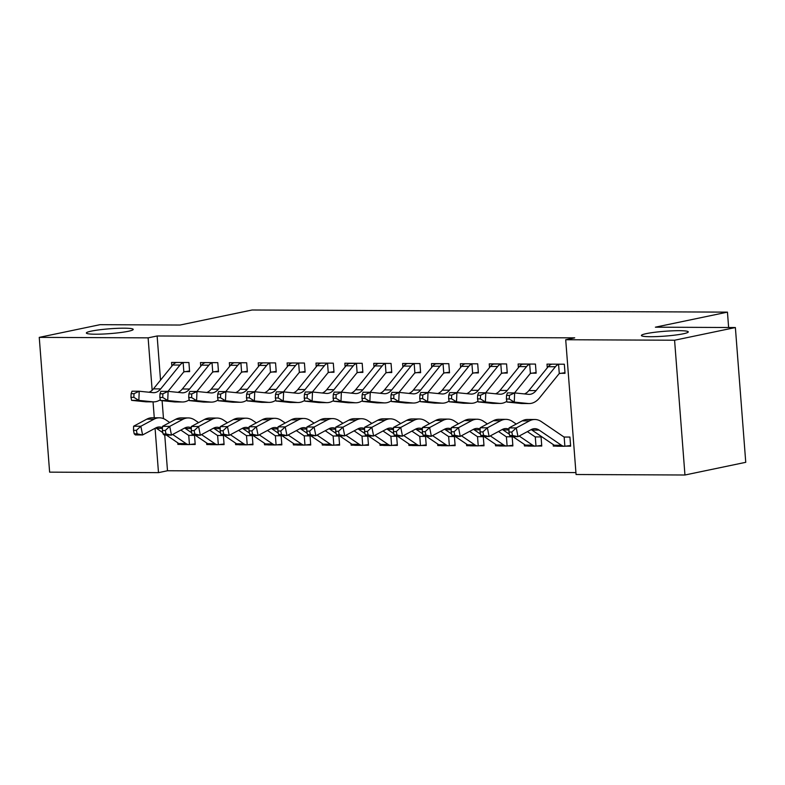 <?xml version="1.0" encoding="UTF-8"?>
<svg xmlns="http://www.w3.org/2000/svg" width="785" height="785" viewBox="0 0 785 785"><rect width="100%" height="100%" fill="white"/><g stroke="black" fill="none" stroke-linecap="round" stroke-linejoin="round"><path stroke-width="1.18" d="M128.279 331.29A23.511 2.414 175.6 0 1 102.256 334.076A23.511 2.414 175.6 0 1 86.36 333.007A23.511 2.414 175.6 0 1 91.305 331.123A23.511 2.414 175.6 0 1 117.328 328.336A23.511 2.414 175.6 0 1 133.224 329.406A23.511 2.414 175.6 0 1 128.279 331.29M683.323 333.782A23.511 2.414 175.6 0 1 657.3 336.569A23.511 2.414 175.6 0 1 641.404 335.509A23.511 2.414 175.6 0 1 646.359 333.615A23.511 2.414 175.6 0 1 672.372 330.828A23.511 2.414 175.6 0 1 688.278 331.898A23.511 2.414 175.6 0 1 683.323 333.782M164.752 435.067L167.499 470.755L575.925 472.59M167.499 470.755L158.492 472.639L49.622 472.148L39.25 337.373L148.12 337.854L152.153 390.263M39.25 337.373L100.048 324.676L180.05 325.039L252.103 309.997L727.45 312.136L655.387 327.178L735.378 327.541L745.75 462.316L684.952 475.003L576.072 474.513L565.71 339.738L674.58 340.229L684.952 475.003M728.627 327.502L727.45 312.136M219.407 444.585L224.088 444.604L223.391 435.498L217.68 435.479M209.654 444.546L206.769 444.536L206.641 442.956M213.795 371.737L218.485 371.756L217.788 362.65L200.46 362.572L200.744 366.271M277.164 444.85L281.844 444.869L281.148 435.763L275.437 435.734M267.41 444.801L264.525 444.791L264.398 443.221M271.551 371.992L276.241 372.021L275.545 362.915L258.216 362.837L258.5 366.526M334.92 445.105L339.601 445.124L338.904 436.018L333.193 435.999M325.167 445.066L322.282 445.046L322.154 443.476M329.317 372.257L333.998 372.276L333.301 363.17L315.972 363.092L316.257 366.781M392.677 445.37L397.367 445.389L396.661 436.283L390.95 436.254M382.923 445.321L380.038 445.311L379.911 443.741M387.074 372.512L391.754 372.541L391.058 363.435L373.729 363.357L374.013 367.046M450.433 445.625L455.123 445.644L454.417 436.538L448.706 436.519M440.679 445.586L437.795 445.566L437.667 443.996M444.83 372.777L449.511 372.796L448.814 363.69L431.485 363.612L431.77 367.301M508.189 445.89L512.88 445.909L512.173 436.803L506.462 436.774M498.436 445.841L495.551 445.831L495.433 444.261M502.586 373.032L507.267 373.061L506.57 363.946L489.241 363.877L489.526 367.566M565.946 446.145L570.636 446.165L569.93 437.059L564.219 437.039M556.192 446.106L553.307 446.086L553.189 444.516M560.343 373.297L565.023 373.317L564.327 364.211L546.998 364.132L547.282 367.822M565.71 339.738L574.718 337.854L157.128 335.98L160.532 380.136M162.102 400.654L163.486 418.621M531.465 373.169L536.145 373.189L535.448 364.083L518.12 364.004L518.404 367.694M537.068 446.017L541.758 446.037L541.051 436.931L535.341 436.902M527.314 445.968L524.429 445.959L524.311 444.388M473.708 372.904L478.389 372.924L477.692 363.818L460.363 363.74L460.648 367.439M479.311 445.752L484.002 445.782L483.295 436.676L477.584 436.646M469.558 445.713L466.673 445.703L466.555 444.124M415.952 372.649L420.632 372.669L419.936 363.563L402.607 363.484L402.891 367.174M421.555 445.497L426.245 445.517L425.539 436.411L419.828 436.382M411.801 445.458L408.916 445.438L408.789 443.868M358.195 372.384L362.876 372.404L362.179 363.298L344.85 363.219L345.135 366.919M363.798 445.242L368.489 445.262L367.782 436.156L362.071 436.126M354.045 445.193L351.16 445.183L351.032 443.613M300.429 372.129L305.12 372.149L304.423 363.043L287.094 362.964L287.379 366.654M306.042 444.977L310.723 444.997L310.026 435.891L304.315 435.871M296.288 444.938L293.404 444.918L293.276 443.348M242.673 371.864L247.363 371.884L246.667 362.778L229.338 362.699L229.622 366.399M248.286 444.722L252.966 444.742L252.27 435.636L246.559 435.606M238.532 444.673L235.647 444.663L235.52 443.093M184.917 371.609L189.607 371.629L188.91 362.523L171.581 362.444L171.866 366.134M190.529 444.457L195.21 444.477L194.513 435.371L188.802 435.351M180.776 444.418L177.881 444.398L177.763 442.828M153.046 401.861L154.272 417.777M155.077 428.286L158.492 472.639M735.378 327.541L674.58 340.229M157.128 335.98L148.12 337.854M555.083 445.723L553.307 446.086M526.205 445.586L524.429 445.959M497.327 445.458L495.551 445.831M468.449 445.33L466.673 445.703M439.571 445.203L437.795 445.566M410.692 445.066L408.916 445.438M381.814 444.938L380.038 445.311M352.936 444.81L351.16 445.183M324.058 444.683L322.282 445.046M295.18 444.546L293.404 444.918M266.301 444.418L264.525 444.791M237.423 444.29L235.647 444.663M208.545 444.163L206.769 444.536M179.667 444.025L177.881 444.398M551.688 364.152L551.355 364.348A12.854 7.938 90.3 0 0 548.185 366.713L528.884 390.557A18.359 11.343 -89.7 0 1 524.4 393.913M506.541 395.346L506.384 399.015L509.279 399.025L509.426 395.355L506.541 395.346L507.434 392.892L514.656 392.922L514.273 402.087L528.099 403.5A27.544 17.015 90.3 0 0 529.119 403.549A27.544 17.015 90.3 0 0 539.54 397.877L558.841 374.033A3.67 2.267 -89.7 0 1 559.283 373.601L558.567 364.377L559.636 364.191M564.974 372.669L559.283 373.601M558.567 364.377A12.854 7.938 90.3 0 0 555.407 366.742L536.106 390.587A18.359 11.343 -89.7 0 1 529.168 394.374A18.359 11.343 -89.7 0 1 528.482 394.335L514.656 392.922L509.426 395.355M509.279 399.025L514.273 402.087L507.051 402.048L520.877 403.461A27.544 17.015 90.3 0 0 521.907 403.519L529.119 403.549M507.051 402.048L506.384 399.015M570.587 445.517L564.866 446.243A12.854 7.938 -89.7 0 1 564.493 446.263A12.854 7.938 -89.7 0 1 561.452 445.262L539.148 430.101A18.359 11.343 90.3 0 0 534.801 428.669A18.359 11.343 90.3 0 0 531.2 429.601L518.012 436.656L510.799 436.617L509.632 435.518L512.517 435.528L511.81 432.044L508.925 432.025L509.632 435.518M508.925 432.025L509.043 427.903L516.255 427.933L529.443 420.888A27.544 17.015 -89.7 0 1 534.84 419.494A27.544 17.015 -89.7 0 1 541.365 421.633L563.669 436.794A3.67 2.267 90.3 0 0 564.16 437.029L565.249 437.039M557.654 446.214A12.854 7.938 -89.7 0 1 557.281 446.223A12.854 7.938 -89.7 0 1 554.23 445.232L531.926 430.072A18.359 11.343 90.3 0 0 531.18 429.611M509.043 427.903L522.221 420.848A27.544 17.015 -89.7 0 1 527.618 419.455L534.84 419.494M564.866 446.243L564.16 437.029L565.18 437.049L564.278 437.049M511.81 432.044L516.255 427.933L518.012 436.656L512.517 435.528M514.558 392.922L529.963 373.896A3.67 2.267 -89.7 0 1 530.405 373.474L529.689 364.25L530.689 364.073L522.476 364.22A12.854 7.938 90.3 0 0 519.307 366.575L500.006 390.42A18.359 11.343 -89.7 0 1 495.521 393.785M536.096 372.532L530.405 373.474M529.689 364.25A12.854 7.938 90.3 0 0 526.529 366.615L507.228 390.459A18.359 11.343 -89.7 0 1 500.29 394.237A18.359 11.343 -89.7 0 1 499.603 394.207L485.778 392.794L485.395 401.959L499.221 403.362A27.544 17.015 90.3 0 0 500.241 403.421A27.544 17.015 90.3 0 0 506.884 401.282M477.663 395.218L478.556 392.755L485.778 392.794L480.548 395.228L477.663 395.218L477.506 398.878L480.4 398.898L480.548 395.228M480.4 398.898L485.395 401.959L478.173 401.92L491.999 403.333A27.544 17.015 90.3 0 0 493.029 403.392L500.241 403.421M478.173 401.92L477.506 398.878M485.679 392.794L501.085 373.768A3.67 2.267 -89.7 0 1 501.527 373.346L500.81 364.122L501.811 363.936L493.598 364.083A12.854 7.938 90.3 0 0 490.429 366.448L471.128 390.292A18.359 11.343 -89.7 0 1 466.633 393.658M507.218 372.404L501.527 373.346M500.81 364.122A12.854 7.938 90.3 0 0 497.651 366.477L478.35 390.322A18.359 11.343 -89.7 0 1 471.412 394.109A18.359 11.343 -89.7 0 1 470.725 394.07L456.89 392.657L456.507 401.822L470.343 403.235A27.544 17.015 90.3 0 0 471.363 403.294A27.544 17.015 90.3 0 0 478.006 401.145M448.784 395.09L449.677 392.628L456.89 392.657L451.669 395.1L448.784 395.09L448.627 398.751L451.512 398.77L451.669 395.1M451.512 398.77L456.507 401.822L449.295 401.792L463.121 403.205A27.544 17.015 90.3 0 0 464.151 403.254L471.363 403.294M449.295 401.792L448.627 398.751M541.709 445.389L535.988 446.115A12.854 7.938 -89.7 0 1 535.615 446.135A12.854 7.938 -89.7 0 1 532.573 445.134L519.179 436.028M527.392 431.632L534.791 436.666A3.67 2.267 90.3 0 0 535.282 436.892L536.371 436.911M509.377 434.233L503.048 429.935A18.359 11.343 90.3 0 0 502.302 429.483L489.133 436.519L481.921 436.489L480.754 435.381L483.638 435.4L482.932 431.907L480.047 431.897L480.754 435.381M509.004 429.248A18.359 11.343 90.3 0 0 505.913 428.541A18.359 11.343 90.3 0 0 502.322 429.474M480.047 431.897L480.155 427.776L493.343 420.721A27.544 17.015 -89.7 0 1 498.74 419.327L505.962 419.357A27.544 17.015 -89.7 0 1 512.487 421.506L516.236 424.057M480.155 427.776L487.377 427.805L500.555 420.76A27.544 17.015 -89.7 0 1 505.962 419.357M535.988 446.115L535.282 436.892L536.302 436.921L535.399 436.911M528.776 446.086A12.854 7.938 -89.7 0 1 528.393 446.096A12.854 7.938 -89.7 0 1 525.351 445.095L512.89 436.627M482.932 431.907L487.377 427.805L489.133 436.519L483.638 435.4M512.831 445.252L507.11 445.988A12.854 7.938 -89.7 0 1 506.737 445.998A12.854 7.938 -89.7 0 1 503.695 444.997L490.301 435.901M498.514 431.505L505.913 436.529A3.67 2.267 90.3 0 0 506.404 436.764L507.493 436.784M480.489 434.105L474.169 429.807A18.359 11.343 90.3 0 0 473.424 429.346M480.126 429.12A18.359 11.343 90.3 0 0 477.035 428.414A18.359 11.343 90.3 0 0 473.443 429.346L460.255 436.391L453.043 436.362L451.875 435.253L454.76 435.273L454.054 431.779L451.169 431.77L451.875 435.253M451.169 431.77L451.277 427.639L464.465 420.593A27.544 17.015 -89.7 0 1 469.862 419.2L477.084 419.229A27.544 17.015 -89.7 0 1 483.609 421.368L487.357 423.92M451.277 427.639L458.499 427.678L471.677 420.623A27.544 17.015 -89.7 0 1 477.084 419.229M507.11 445.988L506.404 436.764L507.424 436.794L506.521 436.784M499.898 445.959A12.854 7.938 -89.7 0 1 499.515 445.968A12.854 7.938 -89.7 0 1 496.473 444.967L484.011 436.499M454.054 431.779L458.499 427.678L460.255 436.391L454.76 435.273M465.054 363.759L464.72 363.955A12.854 7.938 90.3 0 0 461.551 366.32L442.249 390.165A18.359 11.343 -89.7 0 1 437.755 393.53M456.801 392.657L472.207 373.64A3.67 2.267 -89.7 0 1 472.649 373.209L471.932 363.995L473.002 363.798M478.34 372.276L472.649 373.209M471.932 363.995A12.854 7.938 90.3 0 0 468.773 366.35L449.471 390.194A18.359 11.343 -89.7 0 1 442.534 393.982A18.359 11.343 -89.7 0 1 441.847 393.942L428.011 392.529L427.629 401.694L441.464 403.107A27.544 17.015 90.3 0 0 442.485 403.166A27.544 17.015 90.3 0 0 449.128 401.017M419.906 394.953L420.799 392.5L428.011 392.529L422.791 394.973L419.906 394.953L419.749 398.623L422.634 398.633L422.791 394.973M422.634 398.633L427.629 401.694L420.417 401.665L434.242 403.078A27.544 17.015 90.3 0 0 435.273 403.127L442.485 403.166M420.417 401.665L419.749 398.623M427.923 392.529L443.329 373.513A3.67 2.267 -89.7 0 1 443.77 373.081L443.054 363.857L444.055 363.681L435.832 363.828A12.854 7.938 90.3 0 0 432.672 366.193L413.371 390.037A18.359 11.343 -89.7 0 1 408.877 393.393M449.462 372.149L443.77 373.081M443.054 363.857A12.854 7.938 90.3 0 0 439.894 366.222L420.593 390.066A18.359 11.343 -89.7 0 1 413.656 393.854A18.359 11.343 -89.7 0 1 412.969 393.815L399.133 392.402L398.751 401.567L412.586 402.98A27.544 17.015 90.3 0 0 413.607 403.029A27.544 17.015 90.3 0 0 420.25 400.89M391.028 394.826L391.921 392.372L399.133 392.402L393.913 394.845L391.028 394.826L390.871 398.495L393.756 398.505L393.913 394.845M393.756 398.505L398.751 401.567L391.538 401.537L405.364 402.94A27.544 17.015 90.3 0 0 406.394 402.999L413.607 403.029M391.538 401.537L390.871 398.495M483.952 445.124L478.232 445.86A12.854 7.938 -89.7 0 1 477.859 445.87A12.854 7.938 -89.7 0 1 474.817 444.869L461.423 435.773M469.636 431.377L477.035 436.401A3.67 2.267 90.3 0 0 477.525 436.637L478.614 436.646M451.611 433.977L445.291 429.68A18.359 11.343 90.3 0 0 444.546 429.218L431.377 436.264L424.165 436.234L422.997 435.125L425.882 435.135L425.176 431.652L422.291 431.642L422.997 435.125M451.247 428.993A18.359 11.343 90.3 0 0 448.156 428.286A18.359 11.343 90.3 0 0 444.565 429.209M422.291 431.642L422.399 427.511L435.587 420.466A27.544 17.015 -89.7 0 1 440.984 419.072L448.206 419.102A27.544 17.015 -89.7 0 1 454.731 421.241L458.479 423.792M422.399 427.511L429.621 427.55L442.799 420.495A27.544 17.015 -89.7 0 1 448.206 419.102M478.232 445.86L477.525 436.637L478.546 436.656L477.643 436.656M471.01 445.821A12.854 7.938 -89.7 0 1 470.637 445.841A12.854 7.938 -89.7 0 1 467.595 444.84L455.133 436.372M425.176 431.652L429.621 427.55L431.377 436.264L425.882 435.135M455.074 444.997L449.354 445.733A12.854 7.938 -89.7 0 1 448.981 445.743A12.854 7.938 -89.7 0 1 445.939 444.742L432.545 435.636M440.758 431.25L448.156 436.274A3.67 2.267 90.3 0 0 448.647 436.509L449.736 436.519M422.732 433.85L416.413 429.552A18.359 11.343 90.3 0 0 415.667 429.091M422.369 428.855A18.359 11.343 90.3 0 0 419.278 428.149A18.359 11.343 90.3 0 0 415.687 429.081L402.499 436.136L395.287 436.097L394.119 434.998L397.004 435.008L396.297 431.524L393.413 431.505L394.119 434.998M393.413 431.505L393.521 427.383L406.709 420.338A27.544 17.015 -89.7 0 1 412.105 418.935L419.327 418.974A27.544 17.015 -89.7 0 1 425.853 421.113L429.601 423.664M393.521 427.383L400.742 427.413L413.921 420.367A27.544 17.015 -89.7 0 1 419.327 418.974M449.354 445.733L448.647 436.509L449.668 436.529L448.765 436.529M442.132 445.694A12.854 7.938 -89.7 0 1 441.759 445.703A12.854 7.938 -89.7 0 1 438.717 444.712L426.255 436.244M396.297 431.524L400.742 427.413L402.499 436.136L397.004 435.008M407.297 363.504L406.954 363.7A12.854 7.938 90.3 0 0 403.794 366.055L384.493 389.9A18.359 11.343 -89.7 0 1 379.999 393.265M399.045 392.402L414.441 373.385A3.67 2.267 -89.7 0 1 414.892 372.953L414.176 363.73L415.245 363.543M420.583 372.012L414.892 372.953M414.176 363.73A12.854 7.938 90.3 0 0 411.016 366.095L391.715 389.939A18.359 11.343 -89.7 0 1 384.778 393.717A18.359 11.343 -89.7 0 1 384.091 393.687L370.255 392.274L369.872 401.439L383.708 402.852A27.544 17.015 90.3 0 0 384.728 402.901A27.544 17.015 90.3 0 0 391.362 400.762M362.15 394.698L363.043 392.235L370.255 392.274L365.035 394.708L362.15 394.698L361.993 398.368L364.878 398.378L365.035 394.708M364.878 398.378L369.872 401.439L362.66 401.4L376.486 402.813A27.544 17.015 90.3 0 0 377.516 402.872L384.728 402.901M362.66 401.4L361.993 398.368M426.186 444.869L420.475 445.595A12.854 7.938 -89.7 0 1 420.103 445.615A12.854 7.938 -89.7 0 1 417.061 444.614L403.667 435.508M411.88 431.112L419.278 436.146A3.67 2.267 90.3 0 0 419.769 436.372L420.848 436.391M393.854 433.712L387.535 429.415A18.359 11.343 90.3 0 0 386.789 428.963L373.621 435.999L366.409 435.969L365.241 434.87L368.126 434.88L367.419 431.387L364.534 431.377L365.241 434.87M393.491 428.728A18.359 11.343 90.3 0 0 390.4 428.021A18.359 11.343 90.3 0 0 386.809 428.953M364.534 431.377L364.642 427.256L377.83 420.201A27.544 17.015 -89.7 0 1 383.227 418.807L390.449 418.837A27.544 17.015 -89.7 0 1 396.974 420.986L400.723 423.537M364.642 427.256L371.864 427.285L385.042 420.24A27.544 17.015 -89.7 0 1 390.449 418.837M420.475 445.595L419.769 436.372L420.789 436.401L419.887 436.391M413.253 445.566A12.854 7.938 -89.7 0 1 412.881 445.576A12.854 7.938 -89.7 0 1 409.839 444.575L397.377 436.107M367.419 431.387L371.864 427.285L373.621 435.999L368.126 434.88M378.419 363.376L378.076 363.573A12.854 7.938 90.3 0 0 374.916 365.928L355.615 389.772A18.359 11.343 -89.7 0 1 351.121 393.138M370.167 392.274L385.563 373.248A3.67 2.267 -89.7 0 1 386.004 372.826L385.298 363.602L386.367 363.406M391.705 371.884L386.004 372.826M385.298 363.602A12.854 7.938 90.3 0 0 382.138 365.957L362.837 389.802A18.359 11.343 -89.7 0 1 355.89 393.589A18.359 11.343 -89.7 0 1 355.212 393.55L341.377 392.137L340.994 401.302L354.83 402.715A27.544 17.015 90.3 0 0 355.85 402.774A27.544 17.015 90.3 0 0 362.484 400.625M333.272 394.57L334.165 392.108L341.377 392.137L336.157 394.58L333.272 394.57L333.115 398.23L336 398.25L336.157 394.58M336 398.25L340.994 401.302L333.782 401.272L347.608 402.685A27.544 17.015 90.3 0 0 348.638 402.744L355.85 402.774M333.782 401.272L333.115 398.23M397.308 444.742L391.597 445.468A12.854 7.938 -89.7 0 1 391.224 445.478A12.854 7.938 -89.7 0 1 388.183 444.477L374.788 435.381M383.001 430.985L390.4 436.009A3.67 2.267 90.3 0 0 390.891 436.244L391.97 436.264M364.976 433.585L358.657 429.287A18.359 11.343 90.3 0 0 357.911 428.836M364.613 428.6A18.359 11.343 90.3 0 0 361.522 427.894A18.359 11.343 90.3 0 0 357.931 428.826L344.743 435.871L337.521 435.842L336.363 434.733L339.248 434.753L338.541 431.259L335.656 431.25L336.363 434.733M335.656 431.25L335.764 427.128L348.952 420.073A27.544 17.015 -89.7 0 1 354.349 418.68L361.571 418.709A27.544 17.015 -89.7 0 1 368.096 420.848L371.845 423.4M335.764 427.128L342.986 427.158L356.164 420.103A27.544 17.015 -89.7 0 1 361.571 418.709M391.597 445.468L390.891 436.244L391.901 436.274L391.009 436.264M384.375 445.438A12.854 7.938 -89.7 0 1 384.002 445.448A12.854 7.938 -89.7 0 1 380.96 444.447L368.499 435.979M338.541 431.259L342.986 427.158L344.743 435.871L339.248 434.753M341.289 392.137L356.684 373.12A3.67 2.267 -89.7 0 1 357.126 372.689L356.419 363.475L357.42 363.288L349.197 363.435A12.854 7.938 90.3 0 0 346.038 365.8L326.737 389.645A18.359 11.343 -89.7 0 1 322.242 393.01M362.827 371.756L357.126 372.689M356.419 363.475A12.854 7.938 90.3 0 0 353.26 365.83L333.959 389.674A18.359 11.343 -89.7 0 1 327.011 393.462A18.359 11.343 -89.7 0 1 326.334 393.422L312.499 392.009L312.116 401.174L325.952 402.587A27.544 17.015 90.3 0 0 326.972 402.646A27.544 17.015 90.3 0 0 333.605 400.497M304.394 394.433L305.286 391.98L312.499 392.009L307.278 394.453L304.394 394.433L304.237 398.103L307.121 398.113L307.278 394.453M307.121 398.113L312.116 401.174L304.904 401.145L318.73 402.558A27.544 17.015 90.3 0 0 319.75 402.607L326.972 402.646M304.904 401.145L304.237 398.103M320.663 363.112L320.319 363.308A12.854 7.938 90.3 0 0 317.16 365.673L297.858 389.517A18.359 11.343 -89.7 0 1 293.364 392.873M312.41 392.009L327.806 372.993A3.67 2.267 -89.7 0 1 328.248 372.561L327.541 363.337L328.611 363.151M333.949 371.629L328.248 372.561M327.541 363.337A12.854 7.938 90.3 0 0 324.382 365.702L305.08 389.546A18.359 11.343 -89.7 0 1 298.133 393.334A18.359 11.343 -89.7 0 1 297.456 393.295L283.62 391.882L283.238 401.047L297.073 402.46A27.544 17.015 90.3 0 0 298.094 402.509A27.544 17.015 90.3 0 0 304.727 400.37M275.515 394.305L276.399 391.852L283.62 391.882L278.4 394.325L275.515 394.305L275.358 397.975L278.243 397.985L278.4 394.325M278.243 397.985L283.238 401.047L276.026 401.017L289.851 402.43A27.544 17.015 90.3 0 0 290.872 402.479L298.094 402.509M276.026 401.017L275.358 397.975M291.784 362.984L291.441 363.18A12.854 7.938 90.3 0 0 288.281 365.535L268.98 389.38A18.359 11.343 -89.7 0 1 264.486 392.745M283.532 391.882L298.928 372.865A3.67 2.267 -89.7 0 1 299.37 372.433L298.663 363.21L299.733 363.023M305.071 371.491L299.37 372.433M298.663 363.21A12.854 7.938 90.3 0 0 295.503 365.575L276.202 389.419A18.359 11.343 -89.7 0 1 269.255 393.197A18.359 11.343 -89.7 0 1 268.578 393.167L254.742 391.754L254.36 400.919L268.195 402.332A27.544 17.015 90.3 0 0 269.216 402.381A27.544 17.015 90.3 0 0 275.849 400.242M246.637 394.178L247.52 391.715L254.742 391.754L249.522 394.188L246.637 394.178L246.48 397.848L249.365 397.858L249.522 394.188M249.365 397.858L254.36 400.919L247.138 400.88L260.973 402.293A27.544 17.015 90.3 0 0 261.994 402.352L269.216 402.381M247.138 400.88L246.48 397.848M262.906 362.856L262.563 363.053A12.854 7.938 90.3 0 0 259.403 365.408L240.102 389.252A18.359 11.343 -89.7 0 1 235.608 392.618M254.654 391.754L270.05 372.728A3.67 2.267 -89.7 0 1 270.491 372.306L269.785 363.082L270.854 362.886M276.192 371.364L270.491 372.306M269.785 363.082A12.854 7.938 90.3 0 0 266.625 365.437L247.324 389.281A18.359 11.343 -89.7 0 1 240.377 393.069A18.359 11.343 -89.7 0 1 239.7 393.03L225.864 391.627L225.481 400.782L239.317 402.195A27.544 17.015 90.3 0 0 240.338 402.254A27.544 17.015 90.3 0 0 246.971 400.114M217.759 394.05L218.642 391.587L225.864 391.627L220.644 394.06L217.759 394.05L217.602 397.71L220.487 397.73L220.644 394.06M220.487 397.73L225.481 400.782L218.259 400.752L232.095 402.165A27.544 17.015 90.3 0 0 233.116 402.224L240.338 402.254M218.259 400.752L217.602 397.71M234.028 362.729L233.685 362.915A12.854 7.938 90.3 0 0 230.525 365.28L211.224 389.125A18.359 11.343 -89.7 0 1 206.73 392.49M225.776 391.617L241.172 372.6A3.67 2.267 -89.7 0 1 241.613 372.168L240.907 362.955L241.976 362.758M247.314 371.236L241.613 372.168M240.907 362.955A12.854 7.938 90.3 0 0 237.747 365.31L218.446 389.154A18.359 11.343 -89.7 0 1 211.499 392.942A18.359 11.343 -89.7 0 1 210.822 392.902L196.986 391.489L196.603 400.654L210.439 402.067A27.544 17.015 90.3 0 0 211.459 402.126A27.544 17.015 90.3 0 0 218.093 399.977M188.871 393.923L189.764 391.46L196.986 391.489L191.766 393.933L188.871 393.923L188.724 397.583L191.609 397.593L191.766 393.933M191.609 397.593L196.603 400.654L189.381 400.625L203.217 402.038A27.544 17.015 90.3 0 0 204.237 402.087L211.459 402.126M189.381 400.625L188.724 397.583M205.15 362.591L204.806 362.788A12.854 7.938 90.3 0 0 201.647 365.153L182.346 388.997A18.359 11.343 -89.7 0 1 177.852 392.353M196.898 391.489L212.293 372.473A3.67 2.267 -89.7 0 1 212.735 372.041L212.029 362.817L213.098 362.631M218.436 371.109L212.735 372.041M212.029 362.817A12.854 7.938 90.3 0 0 208.869 365.182L189.568 389.026A18.359 11.343 -89.7 0 1 182.62 392.814A18.359 11.343 -89.7 0 1 181.943 392.775L168.108 391.362L167.725 400.527L181.561 401.94A27.544 17.015 90.3 0 0 182.581 401.989A27.544 17.015 90.3 0 0 189.214 399.85M159.993 393.785L160.886 391.332L168.108 391.362L162.887 393.805L159.993 393.785L159.846 397.455L162.731 397.465L162.887 393.805M162.731 397.465L167.725 400.527L160.503 400.497L174.339 401.91A27.544 17.015 90.3 0 0 175.359 401.959L182.581 401.989M160.503 400.497L159.846 397.455M176.272 362.464L175.928 362.66A12.854 7.938 90.3 0 0 172.769 365.015L153.468 388.86A18.359 11.343 -89.7 0 1 148.973 392.225M168.019 391.362L183.415 372.345A3.67 2.267 -89.7 0 1 183.857 371.913L183.15 362.69L184.22 362.503M189.558 370.971L183.857 371.913M183.15 362.69A12.854 7.938 90.3 0 0 179.991 365.054L160.689 388.899A18.359 11.343 -89.7 0 1 153.742 392.677A18.359 11.343 -89.7 0 1 153.065 392.647L139.23 391.234L138.847 400.399L152.682 401.812A27.544 17.015 90.3 0 0 153.703 401.861A27.544 17.015 90.3 0 0 160.336 399.722M131.115 393.658L132.008 391.205L139.23 391.234L134.009 393.668L131.115 393.658L130.967 397.328L133.852 397.338L134.009 393.668M133.852 397.338L138.847 400.399L131.625 400.36L145.46 401.773A27.544 17.015 90.3 0 0 146.481 401.832L153.703 401.861M131.625 400.36L130.967 397.328M368.43 444.604L362.719 445.34A12.854 7.938 -89.7 0 1 362.346 445.35A12.854 7.938 -89.7 0 1 359.304 444.349L345.91 435.253M354.123 430.857L361.522 435.881A3.67 2.267 90.3 0 0 362.013 436.117L363.092 436.126M336.098 433.457L329.778 429.159A18.359 11.343 90.3 0 0 329.033 428.698M335.735 428.473A18.359 11.343 90.3 0 0 332.644 427.766A18.359 11.343 90.3 0 0 329.043 428.688L315.864 435.744L308.642 435.714L307.485 434.605L310.369 434.615L309.663 431.132L306.778 431.122L307.485 434.605M306.778 431.122L306.886 426.991L320.074 419.946A27.544 17.015 -89.7 0 1 325.471 418.552L332.683 418.582A27.544 17.015 -89.7 0 1 339.218 420.721L342.966 423.272M306.886 426.991L314.108 427.03L327.286 419.975A27.544 17.015 -89.7 0 1 332.683 418.582M362.719 445.34L362.013 436.117L363.023 436.136L362.13 436.136M355.497 445.301A12.854 7.938 -89.7 0 1 355.124 445.321A12.854 7.938 -89.7 0 1 352.082 444.32L339.62 435.852M309.663 431.132L314.108 427.03L315.864 435.744L310.369 434.615M339.552 444.477L333.841 445.213A12.854 7.938 -89.7 0 1 333.468 445.223A12.854 7.938 -89.7 0 1 330.426 444.222L317.032 435.116M325.245 430.729L332.644 435.753A3.67 2.267 90.3 0 0 333.134 435.989L334.214 435.999M307.22 433.33L300.9 429.032A18.359 11.343 90.3 0 0 300.155 428.571L286.986 435.616L279.764 435.577L278.606 434.478L281.491 434.488L280.785 431.004L277.9 430.985L278.606 434.478M306.857 428.335A18.359 11.343 90.3 0 0 303.766 427.629A18.359 11.343 90.3 0 0 300.164 428.561M277.9 430.985L278.008 426.863L291.186 419.818A27.544 17.015 -89.7 0 1 296.593 418.415L303.805 418.454A27.544 17.015 -89.7 0 1 310.34 420.593L314.088 423.144M278.008 426.863L285.23 426.893L298.408 419.847A27.544 17.015 -89.7 0 1 303.805 418.454M333.841 445.213L333.134 435.989L334.145 436.009L333.252 436.009M326.619 445.173A12.854 7.938 -89.7 0 1 326.246 445.193A12.854 7.938 -89.7 0 1 323.204 444.192L310.742 435.724M280.785 431.004L285.23 426.893L286.986 435.616L281.491 434.488M310.674 444.349L304.963 445.075A12.854 7.938 -89.7 0 1 304.59 445.095A12.854 7.938 -89.7 0 1 301.548 444.094L288.154 434.988M296.367 430.602L303.756 435.626A3.67 2.267 90.3 0 0 304.256 435.852L305.336 435.871M278.341 433.192L272.022 428.895A18.359 11.343 90.3 0 0 271.276 428.443M277.978 428.208A18.359 11.343 90.3 0 0 274.887 427.501A18.359 11.343 90.3 0 0 271.286 428.433L258.108 435.479L250.886 435.449L249.728 434.35L252.613 434.36L251.907 430.877L249.022 430.857L249.728 434.35M249.022 430.857L249.13 426.736L262.308 419.681A27.544 17.015 -89.7 0 1 267.714 418.287L274.927 418.317A27.544 17.015 -89.7 0 1 281.462 420.466L285.21 423.017M249.13 426.736L256.352 426.765L269.53 419.72A27.544 17.015 -89.7 0 1 274.927 418.317M304.963 445.075L304.256 435.852L305.267 435.881L304.374 435.881M297.741 445.046A12.854 7.938 -89.7 0 1 297.368 445.056A12.854 7.938 -89.7 0 1 294.326 444.055L281.864 435.587M251.907 430.877L256.352 426.765L258.108 435.479L252.613 434.36M281.795 444.222L276.084 444.948A12.854 7.938 -89.7 0 1 275.712 444.958A12.854 7.938 -89.7 0 1 272.67 443.967L259.276 434.861M267.489 430.465L274.878 435.498A3.67 2.267 90.3 0 0 275.378 435.724L276.457 435.744M249.463 433.065L243.144 428.767A18.359 11.343 90.3 0 0 242.398 428.316L229.23 435.351L222.008 435.322L220.84 434.213L223.735 434.233L223.028 430.739L220.143 430.729L220.84 434.213M249.09 428.08A18.359 11.343 90.3 0 0 246.009 427.374A18.359 11.343 90.3 0 0 242.408 428.306M220.143 430.729L220.251 426.608L233.43 419.553A27.544 17.015 -89.7 0 1 238.836 418.16L246.048 418.189A27.544 17.015 -89.7 0 1 252.584 420.328L256.332 422.879M220.251 426.608L227.473 426.638L240.652 419.582A27.544 17.015 -89.7 0 1 246.048 418.189M276.084 444.948L275.378 435.724L276.389 435.753L275.496 435.744M268.863 444.918A12.854 7.938 -89.7 0 1 268.49 444.928A12.854 7.938 -89.7 0 1 265.448 443.927L252.986 435.459M223.028 430.739L227.473 426.638L229.23 435.351L223.735 434.233M252.917 444.084L247.206 444.82A12.854 7.938 -89.7 0 1 246.833 444.83A12.854 7.938 -89.7 0 1 243.792 443.829L230.398 434.733M238.611 430.337L245.999 435.361A3.67 2.267 90.3 0 0 246.5 435.596L247.579 435.616M220.585 432.937L214.266 428.639A18.359 11.343 90.3 0 0 213.52 428.178L200.352 435.224L193.13 435.194L191.962 434.085L194.857 434.095L194.15 430.612L191.265 430.602L191.962 434.085M220.212 427.953A18.359 11.343 90.3 0 0 217.131 427.246A18.359 11.343 90.3 0 0 213.53 428.178M191.265 430.602L191.373 426.471L204.551 419.425A27.544 17.015 -89.7 0 1 209.958 418.032L217.17 418.062A27.544 17.015 -89.7 0 1 223.696 420.201L227.454 422.752M191.373 426.471L198.595 426.51L211.773 419.455A27.544 17.015 -89.7 0 1 217.17 418.062M247.206 444.82L246.5 435.596L247.511 435.616L246.618 435.616M239.984 444.791A12.854 7.938 -89.7 0 1 239.611 444.801A12.854 7.938 -89.7 0 1 236.57 443.8L224.108 435.332M194.15 430.612L198.595 426.51L200.352 435.224L194.857 434.095M224.039 443.957L218.328 444.693A12.854 7.938 -89.7 0 1 217.955 444.702A12.854 7.938 -89.7 0 1 214.904 443.702L201.519 434.596M209.732 430.209L217.121 435.233A3.67 2.267 90.3 0 0 217.622 435.469L218.701 435.479M191.707 432.81L185.388 428.512A18.359 11.343 90.3 0 0 184.642 428.051M191.334 427.825A18.359 11.343 90.3 0 0 188.253 427.109A18.359 11.343 90.3 0 0 184.652 428.041L171.473 435.096L164.251 435.057L163.084 433.958L165.978 433.968L165.272 430.484L162.387 430.465L163.084 433.958M162.387 430.465L162.495 426.343L175.673 419.298A27.544 17.015 -89.7 0 1 181.08 417.895L188.292 417.934A27.544 17.015 -89.7 0 1 194.817 420.073L198.576 422.624M162.495 426.343L169.717 426.373L182.895 419.327A27.544 17.015 -89.7 0 1 188.292 417.934M218.328 444.693L217.622 435.469L218.632 435.489L217.739 435.489M211.106 444.653A12.854 7.938 -89.7 0 1 210.733 444.673A12.854 7.938 -89.7 0 1 207.691 443.672L195.23 435.204M165.272 430.484L169.717 426.373L171.473 435.096L165.978 433.968M195.161 443.829L189.45 444.555A12.854 7.938 -89.7 0 1 189.077 444.575A12.854 7.938 -89.7 0 1 186.025 443.574L172.641 434.468M180.854 430.082L188.243 435.106A3.67 2.267 90.3 0 0 188.743 435.341L189.823 435.351M162.829 432.672L156.509 428.374A18.359 11.343 90.3 0 0 155.764 427.923L142.595 434.968L135.373 434.929L134.206 433.83L137.1 433.84L136.394 430.357L133.509 430.337L134.206 433.83M162.456 427.688A18.359 11.343 90.3 0 0 159.375 426.981A18.359 11.343 90.3 0 0 155.773 427.913M133.509 430.337L133.617 426.216L146.795 419.161A27.544 17.015 -89.7 0 1 152.202 417.767L159.414 417.806A27.544 17.015 -89.7 0 1 165.939 419.946L169.697 422.497M133.617 426.216L140.839 426.245L154.017 419.2A27.544 17.015 -89.7 0 1 159.414 417.806M189.45 444.555L188.743 435.341L189.754 435.361L188.861 435.361M182.228 444.526A12.854 7.938 -89.7 0 1 181.855 444.536A12.854 7.938 -89.7 0 1 178.813 443.535L166.351 435.067M136.394 430.357L140.839 426.245L142.595 434.968L137.1 433.84M559.568 364.201L551.669 364.161M536.106 390.587L528.884 390.557M528.099 403.5L520.877 403.461M555.407 366.742L548.185 366.713M531.926 430.072L539.148 430.101M522.221 420.848L529.443 420.888M554.23 445.232L561.452 445.262M507.228 390.459L500.006 390.42M499.221 403.362L491.999 403.333M526.529 366.615L519.307 366.575M478.35 390.322L471.128 390.292M470.343 403.235L463.121 403.205M497.651 366.477L490.429 366.448M503.048 429.935L508.984 429.964M493.343 420.721L500.555 420.76M525.351 445.095L532.573 445.134M474.169 429.807L480.106 429.837M464.465 420.593L471.677 420.623M496.473 444.967L503.695 444.997M472.933 363.808L465.034 363.769M449.471 390.194L442.249 390.165M441.464 403.107L434.242 403.078M468.773 366.35L461.551 366.32M420.593 390.066L413.371 390.037M412.586 402.98L405.364 402.94M439.894 366.222L432.672 366.193M445.291 429.68L451.228 429.709M435.587 420.466L442.799 420.495M467.595 444.84L474.817 444.869M416.413 429.552L422.35 429.572M406.709 420.338L413.921 420.367M438.717 444.712L445.939 444.742M415.177 363.553L407.278 363.514M391.715 389.939L384.493 389.9M383.708 402.852L376.486 402.813M411.016 366.095L403.794 366.055M387.535 429.415L393.471 429.444M377.83 420.201L385.042 420.24M409.839 444.575L417.061 444.614M386.298 363.416L378.399 363.386M362.837 389.802L355.615 389.772M354.83 402.715L347.608 402.685M382.138 365.957L374.916 365.928M358.657 429.287L364.593 429.316M348.952 420.073L356.164 420.103M380.96 444.447L388.183 444.477M333.959 389.674L326.737 389.645M325.952 402.587L318.73 402.558M353.26 365.83L346.038 365.8M328.542 363.161L320.633 363.121M305.08 389.546L297.858 389.517M297.073 402.46L289.851 402.43M324.382 365.702L317.16 365.673M299.664 363.033L291.755 362.994M276.202 389.419L268.98 389.38M268.195 402.332L260.973 402.293M295.503 365.575L288.281 365.535M270.786 362.896L262.877 362.866M247.324 389.281L240.102 389.252M239.317 402.195L232.095 402.165M266.625 365.437L259.403 365.408M241.908 362.768L233.999 362.739M218.446 389.154L211.224 389.125M210.439 402.067L203.217 402.038M237.747 365.31L230.525 365.28M213.029 362.641L205.12 362.601M189.568 389.026L182.346 388.997M181.561 401.94L174.339 401.91M208.869 365.182L201.647 365.153M184.151 362.513L176.242 362.474M160.689 388.899L153.468 388.86M152.682 401.812L145.46 401.773M179.991 365.054L172.769 365.015M329.778 429.159L335.715 429.189M320.074 419.946L327.286 419.975M352.082 444.32L359.304 444.349M300.9 429.032L306.837 429.052M291.186 419.818L298.408 419.847M323.204 444.192L330.426 444.222M272.022 428.895L277.959 428.924M262.308 419.681L269.53 419.72M294.326 444.055L301.548 444.094M243.144 428.767L249.081 428.796M233.43 419.553L240.652 419.582M265.448 443.927L272.67 443.967M214.266 428.639L220.192 428.669M204.551 419.425L211.773 419.455M236.57 443.8L243.792 443.829M185.388 428.512L191.314 428.531M175.673 419.298L182.895 419.327M207.691 443.672L214.904 443.702M156.509 428.374L162.436 428.404M146.795 419.161L154.017 419.2M178.813 443.535L186.025 443.574M557.281 446.223L564.493 446.263M528.393 446.096L535.615 446.135M499.515 445.968L506.737 445.998M470.637 445.841L477.859 445.87M441.759 445.703L448.981 445.743M412.881 445.576L420.103 445.615M384.002 445.448L391.224 445.478M355.124 445.321L362.346 445.35M326.246 445.193L333.468 445.223M297.368 445.056L304.59 445.095M268.49 444.928L275.712 444.958M239.611 444.801L246.833 444.83M210.733 444.673L217.955 444.702M181.855 444.536L189.077 444.575"/></g></svg>
